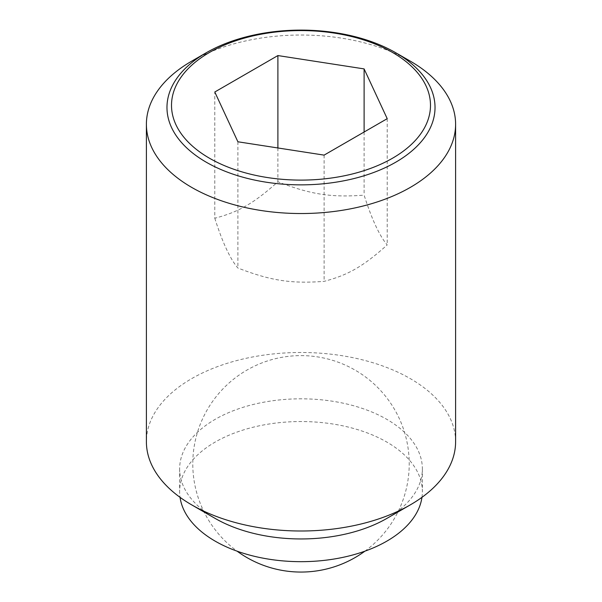 <?xml version="1.0" encoding="UTF-8"?>
<svg xmlns="http://www.w3.org/2000/svg" width="602" height="602" viewBox="0 0 602 602"><rect width="100%" height="100%" fill="white"/><g stroke="black" fill="none" stroke-linecap="round" stroke-linejoin="round"><path stroke-width="0.45" stroke-dasharray="3.01 2.26" d="M214.786 218.248C222.484 242.433 230.182 259.026 237.888 268.025C270.855 280.72 291.135 283.858 324.102 281.36C348.234 275.024 363.081 266.453 387.214 244.924C379.516 235.924 371.818 219.331 364.112 195.146C331.145 197.637 310.865 194.506 277.898 181.804C253.766 203.333 238.919 211.912 214.786 218.248L214.786 92.008M410.316 61.163A154.601 89.254 0 0 0 191.677 61.163M455.601 441.748A154.601 89.254 0 0 0 410.316 378.635A154.601 89.254 0 0 0 241.838 359.281A154.601 89.254 0 0 0 146.399 441.748M386.815 518.435A121.363 70.065 0 0 0 422.363 468.89A121.363 70.065 0 0 0 386.815 419.346A121.363 70.065 0 0 0 254.556 404.153A121.363 70.065 0 0 0 179.637 468.89A121.363 70.065 0 0 0 215.185 518.427M421.957 497.335A121.363 70.065 0 0 0 422.363 491.608A121.363 70.065 0 0 0 386.815 442.064A121.363 70.065 0 0 0 254.556 426.878A121.363 70.065 0 0 0 179.637 491.608A121.363 70.065 0 0 0 180.043 497.335M237.888 141.779L237.888 268.025M277.898 147.972L277.898 181.804M364.112 132.019L364.112 195.146M324.102 155.12L324.102 281.36M387.214 118.677L387.214 244.924M364.902 551.176A108.217 108.217 0 0 0 355.112 370.117A108.217 108.217 0 0 0 210.339 404.747A108.217 108.217 0 0 0 237.098 551.176M179.637 468.89L179.637 491.608M422.363 468.89L422.363 491.608"/><path stroke-width="0.9" d="M410.316 61.163L395.777 52.765A134.028 77.38 180 0 1 395.777 52.765A134.028 77.38 180 0 1 395.77 162.194A134.028 77.38 180 0 1 206.23 162.194A134.028 77.38 180 0 1 206.223 52.765A134.028 77.38 180 0 1 206.23 52.765A134.028 77.38 180 0 1 395.77 52.765L410.323 61.163A154.601 89.254 0 0 0 410.316 61.163M206.223 52.765L191.677 61.163A154.601 89.254 0 0 0 146.399 124.275A154.601 89.254 0 0 0 191.684 187.395A154.601 89.254 0 0 0 360.162 206.742A154.601 89.254 0 0 0 455.601 124.275A154.601 89.254 0 0 0 410.323 61.163M146.399 124.275L146.399 441.748A154.601 89.254 0 0 0 191.677 504.86A154.601 89.254 0 0 0 191.684 504.86L215.185 518.435A121.363 70.065 0 0 0 215.185 518.435L215.185 518.435A121.363 70.065 0 0 0 386.815 518.435L410.323 504.86A154.601 89.254 0 0 0 455.601 441.748L455.601 124.275M180.043 497.335A121.363 70.065 0 0 0 215.185 541.153A121.363 70.065 0 0 0 342.816 557.384A121.363 70.065 0 0 0 421.957 497.335M392.564 158.206A129.49 74.761 0 0 0 392.564 52.479A129.49 74.761 0 0 0 209.436 52.479A129.49 74.761 0 0 0 209.436 158.206A129.49 74.761 0 0 0 392.564 158.206M277.898 55.565L364.112 68.906L387.214 118.677L324.102 155.12L237.888 141.779L214.786 92.008L277.898 55.565L277.898 147.972M364.112 68.906L364.112 132.019M191.684 504.86A154.601 89.254 0 0 0 410.323 504.86M237.098 551.176A108.217 108.217 0 0 0 364.902 551.176M215.185 518.435L191.677 504.86"/></g></svg>
